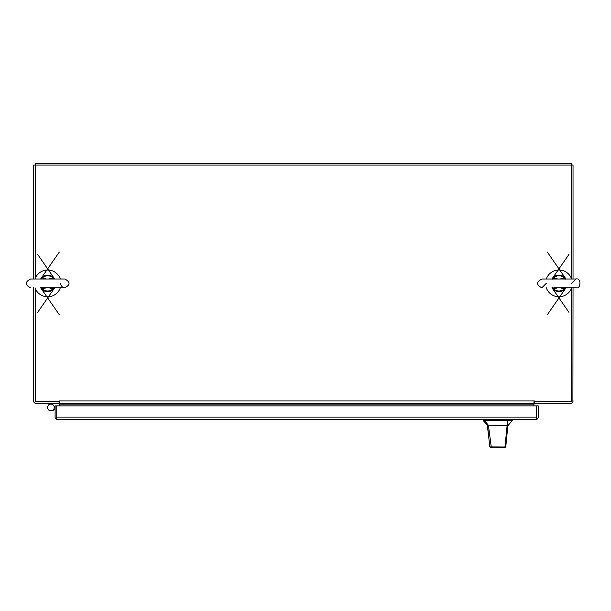 <?xml version="1.0" encoding="UTF-8"?>
<svg xmlns="http://www.w3.org/2000/svg" width="611" height="611" viewBox="0 0 611 611"><rect width="100%" height="100%" fill="white"/><g stroke="black" fill="none" stroke-linecap="round" stroke-linejoin="round"><path stroke-width="0.92" d="M571.377 278.364L571.377 163.427L35.247 163.427L35.247 278.364M561.081 403.367L571.377 403.229M49.422 403.367L35.247 403.229M59.038 400.915L59.435 401.71L35.247 401.71L35.247 288.423M573.034 400.717L573.034 400.915A2.452 2.452 0 0 1 570.582 403.367L534.35 403.367L534.35 401.71L533.953 401.71L571.377 401.71L571.377 288.423M533.953 405.925L533.953 403.367L538.749 403.367M52.401 403.367L59.038 403.367L59.038 401.71M573.034 279.013L573.034 165.085L33.597 165.085L33.597 279.013M533.953 400.915L59.435 400.915L59.435 403.367L533.953 403.367L533.953 400.915L534.35 400.915L533.953 401.71M33.727 401.71L33.597 400.915A2.452 2.452 0 0 0 36.041 403.367L59.435 403.367L59.435 405.925M573.034 287.781L572.904 401.71M33.597 287.781L33.597 400.717M48.399 405.269L49.881 403.367M51.935 403.367L53.417 405.269M56.762 417.153L56.762 405.925L55.105 405.925L55.105 417.122A2.452 2.452 0 0 0 56.105 419.1L57.556 419.574A2.452 2.452 0 0 1 57.549 419.574L535.839 419.574L536.626 419.1L536.626 405.925L56.762 405.925L56.762 419.1L57.549 419.574M535.839 419.574L537.283 419.1A2.452 2.452 0 0 0 538.283 417.122L538.283 405.925L536.634 405.925L536.634 417.153M56.105 419.1L56.762 417.122L536.626 417.122M536.634 417.122L536.626 418.214M537.283 419.1L536.634 418.214M52.248 410.561A3.353 3.353 0 0 1 47.895 408.95A3.353 3.353 0 0 1 49.331 404.535A3.353 3.353 0 0 1 53.799 405.788M55.105 409.523L52.05 410.63A3.345 3.345 0 0 0 53.676 405.612L55.105 407.72M54.089 408.522A3.345 3.345 0 0 1 49.873 410.668A3.345 3.345 0 0 1 47.727 406.452A3.345 3.345 0 0 1 51.943 404.306A3.345 3.345 0 0 1 54.089 408.522A3.345 3.345 0 0 1 49.873 410.668A3.345 3.345 0 0 1 47.727 406.452A3.345 3.345 0 0 1 51.943 404.306A3.345 3.345 0 0 1 54.089 408.522M60.329 279.013A13.396 13.396 0 0 0 35.01 279.013M35.01 287.781A13.396 13.396 0 0 0 60.329 287.781M54.15 287.682L52.966 288.85L53.432 289.331L54.516 288.041L37.722 312.29M59.305 314.741L40.647 287.781A8.271 8.271 0 0 0 54.684 287.781A8.271 8.271 0 0 1 40.647 287.781L41.899 289.331L40.822 287.781M41.181 279.105L42.365 277.936L41.899 277.463L40.815 278.753L59.305 252.053M37.722 254.504L54.684 279.013A8.271 8.271 0 0 0 40.647 279.013A8.271 8.271 0 0 1 54.684 279.013L53.432 277.463L54.509 279.013M46.467 287.781L42.365 288.85L41.548 287.781M41.938 289.125L42.365 288.85A7.607 7.607 0 0 0 52.966 288.85L48.865 287.781M48.865 279.013L52.966 277.936L53.783 279.013M53.394 277.669L52.966 277.936A7.607 7.607 0 0 0 42.365 277.936L46.467 279.013M41.792 287.88L41.181 287.682M41.938 277.669L40.822 279.013M53.539 278.914L54.15 279.105M53.394 289.125L54.509 287.781M565.45 287.682L564.266 288.85L564.732 289.331L565.824 288.025L547.326 314.741M568.902 312.29L551.947 287.781A8.271 8.271 0 0 0 565.977 287.781A8.271 8.271 0 0 1 551.947 287.781L553.199 289.331L552.115 287.781M552.481 279.105L553.658 277.936L553.199 277.463L552.1 278.769L568.902 254.504M547.326 252.053L565.977 279.013A8.271 8.271 0 0 0 551.947 279.013A8.271 8.271 0 0 1 565.977 279.013L564.732 277.463L565.809 279.013M557.767 287.781L553.658 288.85L552.84 287.781M553.238 289.125L553.658 288.85A7.607 7.607 0 0 0 564.266 288.85L560.157 287.781M560.157 279.013L564.266 277.936L565.083 279.013M564.686 277.669L564.266 277.936A7.607 7.607 0 0 0 553.658 277.936L557.767 279.013M553.092 287.88L552.481 287.682M553.238 277.669L552.115 279.013M564.839 278.914L565.45 279.105M564.686 289.125L565.809 287.781M564.732 289.331A8.271 8.271 0 0 1 553.199 289.331A8.271 8.271 0 0 0 564.732 289.331M553.199 277.463A8.271 8.271 0 0 1 564.732 277.463A8.271 8.271 0 0 0 553.199 277.463M571.621 279.013A13.396 13.396 0 0 0 546.303 279.013M546.303 287.781A13.396 13.396 0 0 0 571.621 287.781M56.762 417.916L56.762 414.609M536.626 417.916L536.626 414.609M506.55 439.019L507.871 425.332L505.786 446.855L504.999 447.573L491.87 447.573L491.267 447.015L488.418 425.332L484.66 420.635L483.354 420.635L487.318 425.332L507.138 425.332L504.969 446.985L505.786 446.855M502.41 447.573L490.549 447.573L489.762 446.862L487.517 425.332M501.669 425.332L502.983 425.332M504.701 447.573L504.052 447.573M496.254 447.573L495.727 447.573M507.871 425.332L507.138 425.332L507.29 420.635L484.66 420.635M508.23 425.332L512.201 420.635L507.29 420.635M489.762 446.862L504.969 446.985L504.274 447.573M490.549 447.573L491.87 447.573M533.953 404.161L59.435 404.161M509.673 420.635L509.673 419.574M485.882 419.574L485.882 420.635M510.704 420.635L510.704 419.574M484.851 420.635L484.851 419.574M42.549 287.781L64.781 287.781C70.441 284.856 70.441 281.938 64.781 279.013L52.783 279.013M52.79 287.781L64.781 287.781C62.956 288.079 61.497 286.62 60.397 283.397M42.549 279.013L30.55 279.013C24.891 281.938 24.891 284.856 30.55 287.781M64.781 279.013L30.55 279.013M553.841 287.781L576.081 287.781C580.755 289.576 581.634 277.554 576.081 279.013L541.85 279.013C536.229 282.053 536.229 284.978 541.85 287.781L546.234 283.397M564.083 287.781L576.081 287.781M571.697 283.397L576.081 279.013M488.762 437.3L487.318 425.332M512.209 420.635L512.209 419.574M483.347 420.635L483.347 419.574"/></g></svg>

